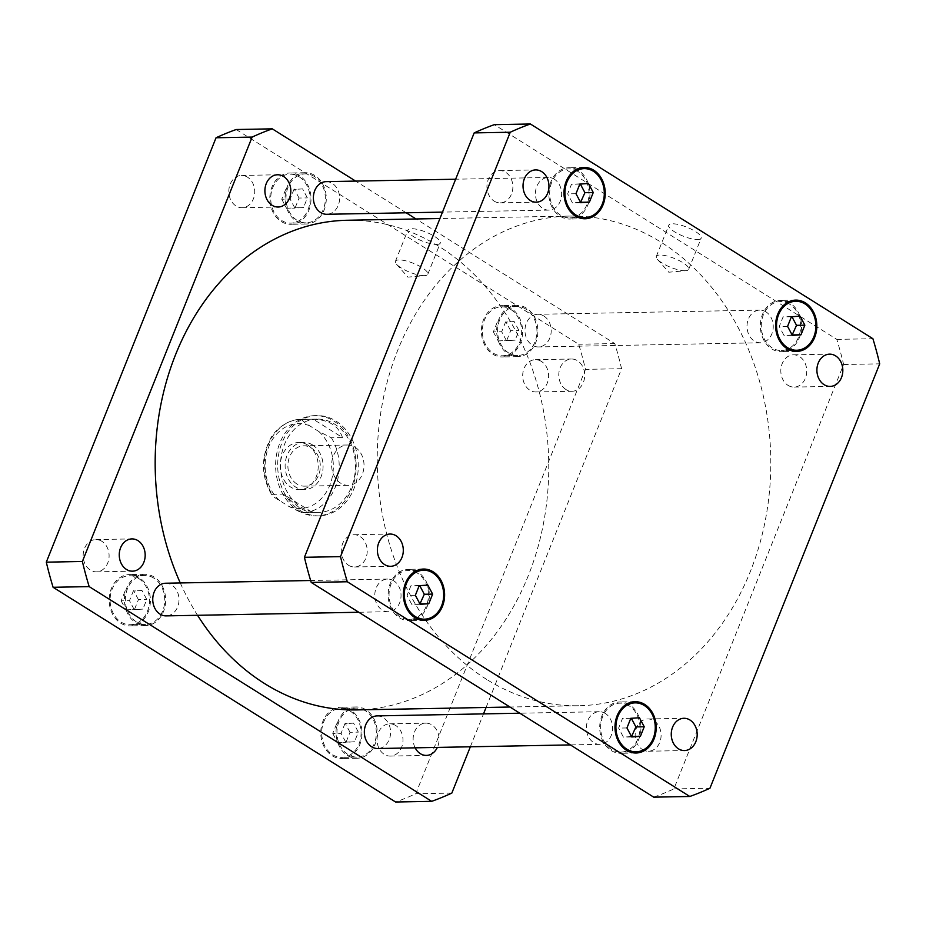 <?xml version="1.0" encoding="UTF-8"?>
<svg xmlns="http://www.w3.org/2000/svg" width="926" height="926" viewBox="0 0 926 926"><rect width="100%" height="100%" fill="white"/><g stroke="black" fill="none" stroke-linecap="round" stroke-linejoin="round"><path stroke-width="0.69" stroke-dasharray="4.63 3.47" d="M685.066 270.739A17.432 4.827 21.8 0 1 657.448 259.338A17.432 4.827 21.8 0 1 656.326 256.398A17.432 4.827 21.8 0 1 674.302 258.4A17.432 4.827 21.8 0 1 688.701 269.35A17.432 4.827 21.8 0 1 685.865 270.705A17.432 4.827 21.8 0 1 685.066 270.739M697.556 239.533A17.432 4.827 -158.2 0 0 701.179 238.132A17.432 4.827 -158.2 0 0 686.791 227.183A17.432 4.827 -158.2 0 0 668.815 225.192A17.432 4.827 -158.2 0 0 678.654 234.104A17.432 4.827 -158.2 0 0 697.556 239.533M424.166 275.647A17.432 4.827 21.8 0 1 396.548 264.246A17.432 4.827 21.8 0 1 395.425 261.306A17.432 4.827 21.8 0 1 413.401 263.308A17.432 4.827 21.8 0 1 427.8 274.258A17.432 4.827 21.8 0 1 424.965 275.612A17.432 4.827 21.8 0 1 424.166 275.647M436.644 244.441A17.432 4.827 -158.2 0 0 440.278 243.04A17.432 4.827 -158.2 0 0 425.891 232.09A17.432 4.827 -158.2 0 0 407.915 230.099A17.432 4.827 -158.2 0 0 417.753 239.012A17.432 4.827 -158.2 0 0 436.644 244.441M355.017 447.177A20.164 16.205 -91.1 0 1 363.64 469.702A20.164 16.205 -91.1 0 1 348.199 485.328A20.164 16.205 -91.1 0 1 331.612 465.465A20.164 16.205 -91.1 0 1 347.435 445.001A20.164 16.205 -91.1 0 1 355.017 447.177M312.525 444.92A23.613 18.971 -91.1 0 1 322.63 471.299A23.613 18.971 -91.1 0 1 304.55 489.599A23.613 18.971 -91.1 0 1 285.127 466.345A23.613 18.971 -91.1 0 1 303.659 442.385A23.613 18.971 -91.1 0 1 312.525 444.92M296.899 483.985A20.164 16.205 -91.1 0 1 288.275 461.461A20.164 16.205 -91.1 0 1 303.716 445.823A20.164 16.205 -91.1 0 1 311.298 447.999A20.164 16.205 -91.1 0 1 319.921 470.524A20.164 16.205 -91.1 0 1 304.48 486.15A20.164 16.205 -91.1 0 1 296.899 483.985M307.675 445.012A23.613 18.971 88.9 0 0 298.797 442.478A23.613 18.971 88.9 0 0 280.277 466.438A23.613 18.971 88.9 0 0 299.688 489.692A23.613 18.971 88.9 0 0 317.768 471.38A23.613 18.971 88.9 0 0 307.675 445.012M342.458 437.547C338.58 425.844 328.823 419.733 313.185 419.189L302.084 419.397C302.374 421.017 304.92 423.147 309.701 425.798L318.741 431.458L331.358 437.755L342.458 437.547L313.185 419.189M283.217 494.102L298.971 507.39C304.098 510.585 308.613 512.275 312.502 512.46L302.617 512.668A46.647 37.48 -91.1 0 1 301.401 512.668L288.785 506.372L279.745 500.7C274.953 498.049 272.418 495.919 272.117 494.31L283.217 494.102L312.502 512.46M317.097 419.096A46.647 37.48 88.9 0 0 281.388 455.245A46.647 37.48 88.9 0 0 301.332 507.344A46.647 37.48 88.9 0 0 318.857 512.356A46.647 37.48 88.9 0 0 355.457 465.026A46.647 37.48 88.9 0 0 317.097 419.096L300.869 419.397C286.921 419.061 273.76 431.423 270.265 439.121C260.704 458.057 261.225 476.659 271.839 494.947L272.117 494.31A46.647 37.48 -91.1 0 1 267.892 445.661A46.647 37.48 -91.1 0 1 300.869 419.397A46.647 37.48 -91.1 0 1 302.084 419.397M300.082 510.469A50.143 40.293 88.9 0 0 318.926 515.863A50.143 40.293 88.9 0 0 358.258 464.968A50.143 40.293 88.9 0 0 317.039 415.6A50.143 40.293 88.9 0 0 278.633 454.458A50.143 40.293 88.9 0 0 300.082 510.469M297.998 510.504A50.143 40.293 88.9 0 0 316.842 515.898A50.143 40.293 88.9 0 0 356.186 465.014A50.143 40.293 88.9 0 0 314.956 415.635A50.143 40.293 88.9 0 0 276.561 454.504A50.143 40.293 88.9 0 0 297.998 510.504M393.735 580.81A16.321 13.114 88.9 0 0 387.612 579.063A16.321 13.114 88.9 0 0 374.798 595.626A16.321 13.114 88.9 0 0 388.225 611.704A16.321 13.114 88.9 0 0 400.726 599.053A16.321 13.114 88.9 0 0 393.735 580.81M165.569 583.23A16.321 13.114 -91.1 0 1 171.692 584.989A16.321 13.114 -91.1 0 1 178.683 603.22A16.321 13.114 -91.1 0 1 166.182 615.883M605.326 713.46A16.321 13.114 88.9 0 0 599.203 711.712A16.321 13.114 88.9 0 0 586.389 728.276A16.321 13.114 88.9 0 0 599.817 744.354A16.321 13.114 88.9 0 0 612.317 731.702A16.321 13.114 88.9 0 0 605.326 713.46M377.16 715.891A16.321 13.114 -91.1 0 1 383.283 717.638A16.321 13.114 -91.1 0 1 390.274 735.881A16.321 13.114 -91.1 0 1 377.773 748.532M765.952 311.877A16.321 13.114 88.9 0 0 759.818 310.117A16.321 13.114 88.9 0 0 747.016 326.693A16.321 13.114 88.9 0 0 760.431 342.77A16.321 13.114 88.9 0 0 772.932 330.107A16.321 13.114 88.9 0 0 765.952 311.877M543.909 316.055A16.321 13.114 -91.1 0 1 550.889 334.286A16.321 13.114 -91.1 0 1 538.388 346.937A16.321 13.114 -91.1 0 1 524.973 330.871A16.321 13.114 -91.1 0 1 537.774 314.296A16.321 13.114 -91.1 0 1 543.909 316.055M554.361 179.227A16.321 13.114 88.9 0 0 548.227 177.468A16.321 13.114 88.9 0 0 535.425 194.043A16.321 13.114 88.9 0 0 548.84 210.109A16.321 13.114 88.9 0 0 561.341 197.458A16.321 13.114 88.9 0 0 554.361 179.227M326.183 181.646A16.321 13.114 -91.1 0 1 332.318 183.406A16.321 13.114 -91.1 0 1 339.298 201.636A16.321 13.114 -91.1 0 1 326.797 214.288M247.531 177.19A16.136 12.964 88.9 0 0 241.478 175.454A16.136 12.964 88.9 0 0 228.815 191.821A16.136 12.964 88.9 0 0 242.08 207.713A16.136 12.964 88.9 0 0 254.43 195.212A16.136 12.964 88.9 0 0 247.531 177.19M101.895 541.316A16.136 12.964 88.9 0 0 95.829 539.592A16.136 12.964 88.9 0 0 83.178 555.959A16.136 12.964 88.9 0 0 96.443 571.84A16.136 12.964 88.9 0 0 108.793 559.339A16.136 12.964 88.9 0 0 101.895 541.316M415.161 747.826A16.136 12.964 -91.1 0 1 414.663 731.563A16.136 12.964 -91.1 0 1 425.798 723.148A16.136 12.964 -91.1 0 1 431.852 724.884A16.136 12.964 -91.1 0 1 437.35 747.409M395.772 725.556A16.136 12.964 88.9 0 0 389.707 723.819A16.136 12.964 88.9 0 0 377.056 740.198A16.136 12.964 88.9 0 0 390.321 756.079A16.136 12.964 88.9 0 0 402.671 743.578A16.136 12.964 88.9 0 0 395.772 725.556M565.983 389.533A16.136 12.964 -91.1 0 1 559.084 371.511A16.136 12.964 -91.1 0 1 571.435 359.01A16.136 12.964 -91.1 0 1 577.5 360.746A16.136 12.964 -91.1 0 1 584.399 378.769A16.136 12.964 -91.1 0 1 572.036 391.27A16.136 12.964 -91.1 0 1 565.983 389.533M541.409 361.429A16.136 12.964 88.9 0 0 535.355 359.693A16.136 12.964 88.9 0 0 522.692 376.06A16.136 12.964 88.9 0 0 535.957 391.953A16.136 12.964 88.9 0 0 548.319 379.44A16.136 12.964 88.9 0 0 541.409 361.429M353.547 723.113L344.912 723.715L341.069 733.323L345.861 742.339L354.508 741.749L358.35 732.13L353.547 723.113L344.912 723.715M336.589 723.866L332.747 733.485L341.069 733.323M332.747 733.485L337.539 742.502L345.861 742.339M337.539 742.502L354.508 741.749M346.174 741.9L350.016 732.292L358.35 732.13M350.016 732.292L345.224 723.275M514.173 321.53L505.538 322.121L501.695 331.74L506.487 340.756L515.122 340.155L518.965 330.547L514.173 321.53L505.538 322.121M497.204 322.283L493.361 331.89L501.695 331.74M493.361 331.89L498.165 340.907L506.487 340.756M498.165 340.907L515.122 340.155M506.8 340.317L510.643 330.709L518.965 330.547M510.643 330.709L505.851 321.692M302.582 188.881L293.947 189.471L290.104 199.09L294.896 208.107L303.531 207.505L307.374 197.898L302.582 188.881L293.947 189.471M285.613 189.633L281.77 199.24L290.104 199.09M281.77 199.24L286.562 208.257L294.896 208.107M286.562 208.257L303.531 207.505M295.209 207.667L299.052 198.048L307.374 197.898M299.052 198.048L294.26 189.043M141.956 590.464L133.321 591.066L129.478 600.673L134.27 609.69L142.905 609.1L146.759 599.481L141.956 590.464L133.321 591.066M124.998 591.216L121.144 600.835L129.478 600.673M121.144 600.835L125.948 609.852L134.27 609.69M125.948 609.852L142.905 609.1M134.583 609.25L138.425 599.643L146.759 599.481M138.425 599.643L133.633 590.626M314.412 176.507A24.481 19.677 88.9 0 0 305.221 173.88A24.481 19.677 88.9 0 0 286.007 198.731A24.481 19.677 88.9 0 0 306.136 222.842A24.481 19.677 88.9 0 0 324.887 203.859A24.481 19.677 88.9 0 0 314.412 176.507M299.156 176.797A24.481 19.677 -91.1 0 1 309.62 204.148A24.481 19.677 -91.1 0 1 290.868 223.131A24.481 19.677 -91.1 0 1 270.739 199.021A24.481 19.677 -91.1 0 1 289.954 174.169A24.481 19.677 -91.1 0 1 299.156 176.797M314.828 175.477A25.65 20.615 88.9 0 0 305.198 172.711A25.65 20.615 88.9 0 0 285.069 198.754A25.65 20.615 88.9 0 0 306.159 224.011A25.65 20.615 88.9 0 0 325.802 204.125A25.65 20.615 88.9 0 0 314.828 175.477M299.561 175.755A25.65 20.615 88.9 0 0 289.931 173A25.65 20.615 88.9 0 0 269.802 199.032A25.65 20.615 88.9 0 0 290.891 224.3A25.65 20.615 88.9 0 0 310.534 204.414A25.65 20.615 88.9 0 0 299.561 175.755M365.388 710.751A24.481 19.677 88.9 0 0 356.186 708.112A24.481 19.677 88.9 0 0 336.971 732.964A24.481 19.677 88.9 0 0 357.112 757.086A24.481 19.677 88.9 0 0 375.863 738.103A24.481 19.677 88.9 0 0 365.388 710.751M350.121 711.041A24.481 19.677 -91.1 0 1 360.596 738.392A24.481 19.677 -91.1 0 1 341.844 757.364A24.481 19.677 -91.1 0 1 321.704 733.253A24.481 19.677 -91.1 0 1 340.918 708.402A24.481 19.677 -91.1 0 1 350.121 711.041M365.805 709.71A25.65 20.615 88.9 0 0 356.163 706.955A25.65 20.615 88.9 0 0 336.034 732.987A25.65 20.615 88.9 0 0 357.123 758.244A25.65 20.615 88.9 0 0 376.778 738.358A25.65 20.615 88.9 0 0 365.805 709.71M350.537 709.999A25.65 20.615 88.9 0 0 340.895 707.232A25.65 20.615 88.9 0 0 320.766 733.276A25.65 20.615 88.9 0 0 341.868 758.533A25.65 20.615 88.9 0 0 361.51 738.647A25.65 20.615 88.9 0 0 350.537 709.999M526.003 309.168A24.481 19.677 88.9 0 0 516.812 306.529A24.481 19.677 88.9 0 0 497.598 331.381A24.481 19.677 88.9 0 0 517.727 355.491A24.481 19.677 88.9 0 0 536.478 336.508A24.481 19.677 88.9 0 0 526.003 309.168M510.747 309.446A24.481 19.677 -91.1 0 1 521.211 336.798A24.481 19.677 -91.1 0 1 502.459 355.781A24.481 19.677 -91.1 0 1 482.33 331.67A24.481 19.677 -91.1 0 1 501.545 306.819A24.481 19.677 -91.1 0 1 510.747 309.446M526.419 308.126A25.65 20.615 88.9 0 0 516.789 305.36A25.65 20.615 88.9 0 0 496.66 331.404A25.65 20.615 88.9 0 0 517.75 356.66A25.65 20.615 88.9 0 0 537.393 336.775A25.65 20.615 88.9 0 0 526.419 308.126M511.164 308.404A25.65 20.615 88.9 0 0 501.522 305.649A25.65 20.615 88.9 0 0 481.393 331.682A25.65 20.615 88.9 0 0 502.482 356.95A25.65 20.615 88.9 0 0 522.125 337.064A25.65 20.615 88.9 0 0 511.164 308.404M153.797 578.102A24.481 19.677 88.9 0 0 144.595 575.463A24.481 19.677 88.9 0 0 125.38 600.314A24.481 19.677 88.9 0 0 145.509 624.437A24.481 19.677 88.9 0 0 164.261 605.454A24.481 19.677 88.9 0 0 153.797 578.102M138.53 578.391A24.481 19.677 -91.1 0 1 149.005 605.743A24.481 19.677 -91.1 0 1 130.253 624.714A24.481 19.677 -91.1 0 1 110.113 600.604A24.481 19.677 -91.1 0 1 129.327 575.752A24.481 19.677 -91.1 0 1 138.53 578.391M154.214 577.06A25.65 20.615 88.9 0 0 144.572 574.305A25.65 20.615 88.9 0 0 124.443 600.337A25.65 20.615 88.9 0 0 145.532 625.594A25.65 20.615 88.9 0 0 165.175 605.708A25.65 20.615 88.9 0 0 154.214 577.06M138.946 577.349A25.65 20.615 88.9 0 0 129.304 574.583A25.65 20.615 88.9 0 0 109.175 600.627A25.65 20.615 88.9 0 0 130.265 625.883A25.65 20.615 88.9 0 0 149.919 605.998A25.65 20.615 88.9 0 0 138.946 577.349M236.188 129.524L578.704 344.24A349.808 281.11 -91.1 0 1 585.487 369.37L415.751 793.767A349.808 281.11 -91.1 0 1 395.61 802.009M470.35 746.784L483.511 713.888M486.069 707.476L621.577 368.698A349.808 281.11 88.9 0 0 614.783 343.569L416.04 218.976M406.19 212.795L355.619 181.091M356.579 709.918A244.869 196.775 88.9 0 0 548.713 461.391A244.869 196.775 88.9 0 0 347.377 220.261M180.281 582.963A244.869 196.775 88.9 0 0 197.562 615.292M614.783 343.569L578.704 344.24M621.577 368.698L585.487 369.37M451.83 793.096L415.751 793.767M494.148 201.116A16.136 12.964 88.9 0 0 500.202 202.852A16.136 12.964 88.9 0 0 512.564 190.351A16.136 12.964 88.9 0 0 505.665 172.329A16.136 12.964 88.9 0 0 499.6 170.592A16.136 12.964 88.9 0 0 487.25 183.105A16.136 12.964 88.9 0 0 494.148 201.116M788.026 385.355A16.136 12.964 88.9 0 0 794.091 387.091A16.136 12.964 88.9 0 0 806.442 374.59A16.136 12.964 88.9 0 0 799.543 356.568A16.136 12.964 88.9 0 0 793.478 354.832A16.136 12.964 88.9 0 0 781.127 367.333A16.136 12.964 88.9 0 0 788.026 385.355M642.378 749.493A16.136 12.964 88.9 0 0 648.443 751.229A16.136 12.964 88.9 0 0 660.794 738.716A16.136 12.964 88.9 0 0 653.895 720.706A16.136 12.964 88.9 0 0 647.841 718.97A16.136 12.964 88.9 0 0 635.479 731.471A16.136 12.964 88.9 0 0 642.378 749.493M348.5 565.254A16.136 12.964 88.9 0 0 354.565 566.99A16.136 12.964 88.9 0 0 366.916 554.489A16.136 12.964 88.9 0 0 360.017 536.467A16.136 12.964 88.9 0 0 353.964 534.73A16.136 12.964 88.9 0 0 341.601 547.231A16.136 12.964 88.9 0 0 348.5 565.254M639.438 717.743L622.469 718.495L618.626 728.102L623.418 737.119L631.532 736.564M630.791 718.333L622.469 718.495M626.948 727.952L618.626 728.102M631.74 736.957L623.418 737.119M800.052 316.148L783.095 316.9L779.241 326.519L784.044 335.536L792.158 334.969M791.417 316.75L783.095 316.9M787.575 326.357L779.241 326.519M792.367 335.374L784.044 335.536M588.461 183.498L571.492 184.251L567.65 193.87L572.453 202.887L580.567 202.319M579.826 184.1L571.492 184.251M575.984 193.708L567.65 193.87M580.776 202.725L572.453 202.887M427.835 585.093L410.878 585.845L407.035 595.453L411.827 604.47L419.941 603.914M419.2 585.683L410.878 585.845M415.357 595.291L407.035 595.453M420.149 604.308L411.827 604.47M578.09 171.553A24.481 19.677 88.9 0 0 568.888 168.914A24.481 19.677 88.9 0 0 549.685 193.777A24.481 19.677 88.9 0 0 569.814 217.888A24.481 19.677 88.9 0 0 588.566 198.905A24.481 19.677 88.9 0 0 578.09 171.553M578.507 170.511A25.65 20.615 88.9 0 0 568.877 167.756A25.65 20.615 88.9 0 0 548.748 193.789A25.65 20.615 88.9 0 0 569.837 219.045A25.65 20.615 88.9 0 0 589.48 199.171A25.65 20.615 88.9 0 0 578.507 170.511M629.067 705.786A24.481 19.677 88.9 0 0 619.864 703.158A24.481 19.677 88.9 0 0 600.65 728.01A24.481 19.677 88.9 0 0 620.779 752.12A24.481 19.677 88.9 0 0 639.53 733.137A24.481 19.677 88.9 0 0 629.067 705.786M629.472 704.755A25.65 20.615 88.9 0 0 619.841 701.989A25.65 20.615 88.9 0 0 599.712 728.021A25.65 20.615 88.9 0 0 620.802 753.289A25.65 20.615 88.9 0 0 640.445 733.404A25.65 20.615 88.9 0 0 629.472 704.755M789.681 304.203A24.481 19.677 88.9 0 0 780.491 301.563A24.481 19.677 88.9 0 0 761.276 326.427A24.481 19.677 88.9 0 0 781.405 350.537A24.481 19.677 88.9 0 0 800.157 331.554A24.481 19.677 88.9 0 0 789.681 304.203M790.098 303.161A25.65 20.615 88.9 0 0 780.468 300.406A25.65 20.615 88.9 0 0 760.339 326.438A25.65 20.615 88.9 0 0 781.428 351.695A25.65 20.615 88.9 0 0 801.071 331.821A25.65 20.615 88.9 0 0 790.098 303.161M417.464 573.136A24.481 19.677 88.9 0 0 408.273 570.509A24.481 19.677 88.9 0 0 389.059 595.36A24.481 19.677 88.9 0 0 409.188 619.471A24.481 19.677 88.9 0 0 427.939 600.488A24.481 19.677 88.9 0 0 417.464 573.136M417.881 572.106A25.65 20.615 88.9 0 0 408.25 569.34A25.65 20.615 88.9 0 0 388.121 595.372A25.65 20.615 88.9 0 0 409.211 620.64A25.65 20.615 88.9 0 0 428.854 600.754A25.65 20.615 88.9 0 0 417.881 572.106M653.733 797.159A349.808 281.11 88.9 0 0 673.873 788.917L843.621 364.52A349.808 281.11 88.9 0 0 836.826 339.391L494.31 124.663M486.636 679.395A244.869 196.775 -91.1 0 1 381.906 405.889A244.869 196.775 -91.1 0 1 569.421 216.082A244.869 196.775 -91.1 0 1 770.756 457.212A244.869 196.775 -91.1 0 1 578.623 705.739A244.869 196.775 -91.1 0 1 486.636 679.395M836.826 339.391L872.905 338.708M843.621 364.52L879.7 363.837M673.873 788.917L709.953 788.234M318.741 431.458A42.446 34.112 -91.1 0 1 329.806 485.236A42.446 34.112 -91.1 0 1 288.785 506.372M279.745 500.7A42.446 34.112 -91.1 0 1 268.679 446.922A42.446 34.112 -91.1 0 1 309.701 425.798M331.358 437.755A46.647 37.48 -91.1 0 1 335.594 486.405A46.647 37.48 -91.1 0 1 302.617 512.668L318.857 512.356M657.448 259.338L668.78 272.221L685.865 270.705M688.701 269.35L701.179 238.132M656.326 256.398L668.815 225.192M396.548 264.246L407.88 277.129L424.965 275.612M427.8 274.258L440.278 243.04M395.425 261.306L407.915 230.099M303.659 442.385L298.797 442.478M304.55 489.599L299.688 489.692M347.435 445.001L303.716 445.823M348.199 485.328L304.48 486.15M316.842 515.898L318.926 515.863M314.956 415.635L317.039 415.6M387.612 579.063L310.638 580.509M388.225 611.704L358.79 612.26M599.203 711.712L519.81 713.205M599.817 744.354L570.381 744.909M759.818 310.117L537.774 314.296M760.431 342.77L538.388 346.937M548.227 177.468L455.65 179.216M548.84 210.109L442.489 212.112M242.08 207.713L278.159 207.03M241.478 175.454L277.557 174.771M96.443 571.84L132.522 571.168M95.829 539.592L131.909 538.909M390.321 756.079L426.4 755.408M389.707 723.819L425.798 723.148M535.957 391.953L572.036 391.27M535.355 359.693L571.435 359.01M305.221 173.88L289.954 174.169M306.136 222.842L290.868 223.131M305.198 172.711L289.931 173M306.159 224.011L290.891 224.3M356.186 708.112L340.918 708.402M357.112 757.086L341.844 757.364M356.163 706.955L340.895 707.232M357.123 758.244L341.868 758.533M516.812 306.529L501.545 306.819M517.727 355.491L502.459 355.781M516.789 305.36L501.522 305.649M517.75 356.66L502.482 356.95M144.595 575.463L129.327 575.752M145.509 624.437L130.253 624.714M144.572 574.305L129.304 574.583M145.532 625.594L130.265 625.883M500.202 202.852L536.293 202.181M499.6 170.592L535.679 169.921M794.091 387.091L830.171 386.408M793.478 354.832L829.557 354.16M648.443 751.229L684.522 750.546M647.841 718.97L683.92 718.287M354.565 566.99L390.645 566.307M353.964 534.73L390.043 534.047M578.021 168.752L568.888 168.914M578.935 217.714L569.814 217.888M584.132 167.467L568.877 167.756M585.105 218.767L569.837 219.045M628.986 702.984L619.864 703.158M629.9 751.947L620.779 752.12M635.109 701.7L619.841 701.989M636.069 753L620.802 753.289M789.612 301.401L780.491 301.563M790.526 350.364L781.405 350.537M795.735 300.117L780.468 300.406M796.696 351.417L781.428 351.695M417.394 570.335L408.273 570.509M418.309 619.297L409.188 619.471M423.518 569.05L408.25 569.34M424.478 620.351L409.211 620.64M569.421 216.082L439.931 218.524M578.623 705.739L509.96 707.024"/><path stroke-width="1.39" d="M358.79 612.26L166.182 615.883A16.321 13.114 -91.1 0 1 152.755 599.805A16.321 13.114 -91.1 0 1 165.569 583.23L310.638 580.509M570.381 744.909L377.773 748.532A16.321 13.114 -91.1 0 1 364.346 732.454A16.321 13.114 -91.1 0 1 377.16 715.891L519.81 713.205M442.489 212.112L326.797 214.288A16.321 13.114 -91.1 0 1 313.382 198.222A16.321 13.114 -91.1 0 1 326.183 181.646L455.65 179.216M272.105 205.294A16.136 12.964 -91.1 0 1 265.206 187.284A16.136 12.964 -91.1 0 1 277.557 174.771A16.136 12.964 -91.1 0 1 283.622 176.507A16.136 12.964 -91.1 0 1 290.521 194.529A16.136 12.964 -91.1 0 1 278.159 207.03A16.136 12.964 -91.1 0 1 272.105 205.294M126.457 569.432A16.136 12.964 -91.1 0 1 119.558 551.41A16.136 12.964 -91.1 0 1 131.909 538.909A16.136 12.964 -91.1 0 1 137.974 540.645A16.136 12.964 -91.1 0 1 144.873 558.667A16.136 12.964 -91.1 0 1 132.522 571.168A16.136 12.964 -91.1 0 1 126.457 569.432M437.35 747.409A16.136 12.964 -91.1 0 1 426.4 755.408A16.136 12.964 -91.1 0 1 420.335 753.671A16.136 12.964 -91.1 0 1 415.161 747.826M431.69 801.337L395.61 802.009L53.095 587.292A349.808 281.11 -91.1 0 1 46.3 562.163L216.047 137.766A349.808 281.11 -91.1 0 1 236.188 129.524L272.267 128.841A349.808 281.11 88.9 0 0 252.127 137.083L82.379 561.48A349.808 281.11 88.9 0 0 89.174 586.609L431.69 801.337A349.808 281.11 88.9 0 0 451.83 793.096L470.35 746.784M483.511 713.888L486.069 707.476M416.04 218.976L406.19 212.795M355.619 181.091L272.267 128.841M197.562 615.292A244.869 196.775 88.9 0 0 264.593 683.573A244.869 196.775 88.9 0 0 356.579 709.918L509.96 707.024M439.931 218.524L347.377 220.261A244.869 196.775 88.9 0 0 180.281 582.963M89.174 586.609L53.095 587.292M82.379 561.48L46.3 562.163M252.127 137.083L216.047 137.766M541.745 171.657A16.136 12.964 -91.1 0 1 548.643 189.668A16.136 12.964 -91.1 0 1 536.293 202.181A16.136 12.964 -91.1 0 1 523.028 186.288A16.136 12.964 -91.1 0 1 535.679 169.921A16.136 12.964 -91.1 0 1 541.745 171.657M835.622 355.885A16.136 12.964 -91.1 0 1 842.521 373.907A16.136 12.964 -91.1 0 1 830.171 386.408A16.136 12.964 -91.1 0 1 816.906 370.527A16.136 12.964 -91.1 0 1 829.557 354.16A16.136 12.964 -91.1 0 1 835.622 355.885M689.974 720.023A16.136 12.964 -91.1 0 1 696.873 738.045A16.136 12.964 -91.1 0 1 684.522 750.546A16.136 12.964 -91.1 0 1 671.257 734.665A16.136 12.964 -91.1 0 1 683.92 718.287A16.136 12.964 -91.1 0 1 689.974 720.023M396.096 535.784A16.136 12.964 -91.1 0 1 402.995 553.806A16.136 12.964 -91.1 0 1 390.645 566.307A16.136 12.964 -91.1 0 1 377.38 550.426A16.136 12.964 -91.1 0 1 390.043 534.047A16.136 12.964 -91.1 0 1 396.096 535.784M630.791 718.333L639.438 717.743L644.23 726.76L640.387 736.367L631.74 736.957L626.948 727.952L630.791 718.333M631.532 736.564L635.896 726.91L631.324 718.298M640.387 736.367L632.053 736.529M644.23 726.76L635.896 726.91M791.417 316.75L800.052 316.148L804.856 325.165L801.002 334.784L792.367 335.374L787.575 326.357L791.417 316.75M792.158 334.969L796.522 325.327L791.938 316.715M801.002 334.784L792.679 334.934M804.856 325.165L796.522 325.327M579.826 184.1L588.461 183.498L593.253 192.515L589.411 202.134L580.776 202.725L575.984 193.708L579.826 184.1M580.567 202.319L584.931 192.677L580.347 184.066M589.411 202.134L581.088 202.285M593.253 192.515L584.931 192.677M419.2 585.683L427.835 585.093L432.639 594.11L428.796 603.717L420.149 604.308L415.357 595.291L419.2 585.683M419.941 603.914L424.305 594.26L419.733 585.649M428.796 603.717L420.462 603.879M432.639 594.11L424.305 594.26M593.358 171.264A24.481 19.677 88.9 0 0 584.156 168.636A24.481 19.677 88.9 0 0 564.941 193.488A24.481 19.677 88.9 0 0 585.082 217.598A24.481 19.677 88.9 0 0 603.833 198.615A24.481 19.677 88.9 0 0 593.358 171.264M593.774 170.222A25.65 20.615 -91.1 0 1 604.747 198.882A25.65 20.615 -91.1 0 1 585.105 218.767A25.65 20.615 -91.1 0 1 564.003 193.499A25.65 20.615 -91.1 0 1 584.132 167.467A25.65 20.615 -91.1 0 1 593.774 170.222M644.322 705.508A24.481 19.677 88.9 0 0 635.132 702.869A24.481 19.677 88.9 0 0 615.917 727.72A24.481 19.677 88.9 0 0 636.046 751.831A24.481 19.677 88.9 0 0 654.798 732.86A24.481 19.677 88.9 0 0 644.322 705.508M644.739 704.466A25.65 20.615 -91.1 0 1 655.712 733.114A25.65 20.615 -91.1 0 1 636.069 753A25.65 20.615 -91.1 0 1 614.98 727.743A25.65 20.615 -91.1 0 1 635.109 701.7A25.65 20.615 -91.1 0 1 644.739 704.466M804.949 303.913A24.481 19.677 88.9 0 0 795.747 301.286A24.481 19.677 88.9 0 0 776.544 326.137A24.481 19.677 88.9 0 0 796.673 350.248A24.481 19.677 88.9 0 0 815.424 331.265A24.481 19.677 88.9 0 0 804.949 303.913M805.365 302.871A25.65 20.615 -91.1 0 1 816.338 331.531A25.65 20.615 -91.1 0 1 796.696 351.417A25.65 20.615 -91.1 0 1 775.606 326.149A25.65 20.615 -91.1 0 1 795.735 300.117A25.65 20.615 -91.1 0 1 805.365 302.871M432.731 572.858A24.481 19.677 88.9 0 0 423.541 570.219A24.481 19.677 88.9 0 0 404.326 595.071A24.481 19.677 88.9 0 0 424.455 619.181A24.481 19.677 88.9 0 0 443.207 600.198A24.481 19.677 88.9 0 0 432.731 572.858M433.148 571.817A25.65 20.615 -91.1 0 1 444.121 600.465A25.65 20.615 -91.1 0 1 424.478 620.351A25.65 20.615 -91.1 0 1 403.389 595.094A25.65 20.615 -91.1 0 1 423.518 569.05A25.65 20.615 -91.1 0 1 433.148 571.817M347.296 581.76A349.808 281.11 -91.1 0 1 340.513 556.63L510.249 132.233A349.808 281.11 -91.1 0 1 530.39 123.991L872.905 338.708A349.808 281.11 -91.1 0 1 879.7 363.837L709.953 788.234A349.808 281.11 -91.1 0 1 689.812 796.476L347.296 581.76L311.217 582.431L653.733 797.159L689.812 796.476M530.39 123.991L494.31 124.663A349.808 281.11 88.9 0 0 474.17 132.904L304.423 557.302A349.808 281.11 88.9 0 0 311.217 582.431M304.423 557.302L340.513 556.63M474.17 132.904L510.249 132.233M584.156 168.636L578.021 168.752M585.082 217.598L578.935 217.714M635.132 702.869L628.986 702.984M636.046 751.831L629.9 751.947M795.747 301.286L789.612 301.401M796.673 350.248L790.526 350.364M423.541 570.219L417.394 570.335M424.455 619.181L418.309 619.297"/></g></svg>
